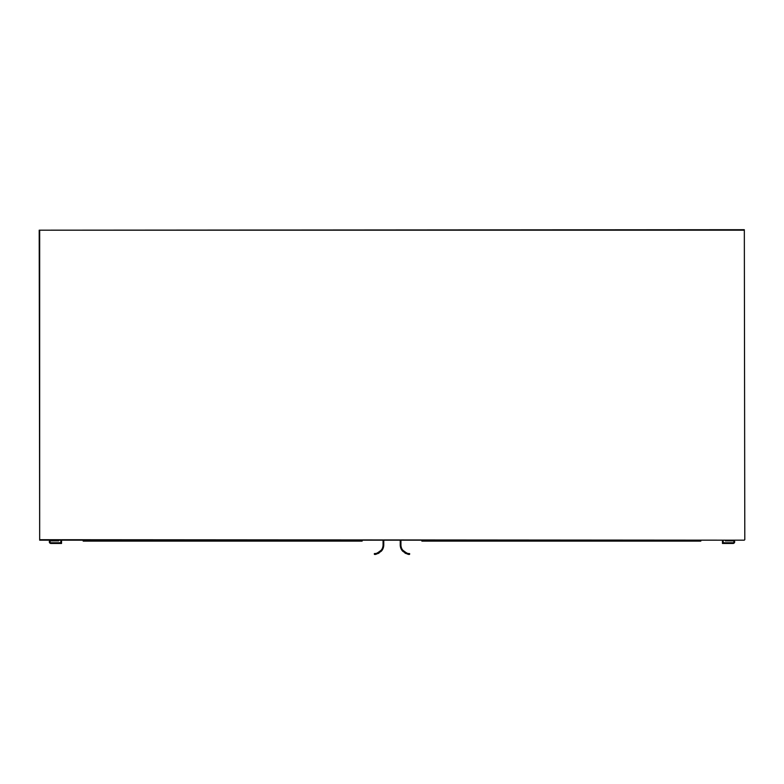 <?xml version="1.0" encoding="UTF-8"?>
<svg xmlns="http://www.w3.org/2000/svg" width="784" height="784" viewBox="0 0 784 784"><rect width="100%" height="100%" fill="white"/><g stroke="black" fill="none" stroke-linecap="round" stroke-linejoin="round"><path stroke-width="1.18" d="M744.33 540.176L39.67 540.176L39.2 230.182L744.33 229.712L744.8 539.706L744.33 230.182L39.67 230.182L39.67 539.706L744.33 540.176M362.13 540.176L362.13 541.117L83.182 541.117L83.182 540.176M374.987 554.268L375.732 554.19M377.927 553.582L379.093 553.014M383.768 540.176L383.768 544.88A9.408 9.408 0 0 1 381.416 551.103C377.574 553.837 375.222 554.905 374.36 554.288L374.36 553.582C375.33 554.268 377.682 553.063 381.416 549.976L381.416 551.103M383.062 540.176L383.062 544.88A8.702 8.702 0 0 1 381.416 549.976M380.416 551.132L377.731 552.906M377.163 553.122L376.3 553.367M375.781 553.465L375.007 553.563M58.722 540.176L58.722 540.882L50.96 540.882A0.941 0.941 0 0 0 50.019 541.822A0.941 0.941 0 0 0 50.96 542.763L60.838 542.763L60.838 540.176M50.96 540.882A0.941 0.941 0 0 0 50.019 541.822A0.941 0.941 0 0 0 50.96 542.763L60.838 542.763M50.96 540.176A1.646 1.646 0 0 0 49.314 541.822A1.646 1.646 0 0 0 50.96 543.469L61.544 543.469L61.544 540.176M725.278 540.176L725.278 540.882L733.04 540.882A0.941 0.941 0 0 1 733.981 541.822A0.941 0.941 0 0 1 733.04 542.763L723.162 542.763L723.162 540.176M733.04 540.176A1.646 1.646 0 0 1 734.686 541.822A1.646 1.646 0 0 1 733.04 543.469L722.456 543.469L722.456 540.176M402.584 551.103C406.426 553.837 408.778 554.905 409.64 554.288L409.64 553.582C408.67 554.268 406.318 553.063 402.584 549.976L402.584 551.103A9.408 9.408 0 0 1 400.232 544.88L400.232 540.176M409.013 554.268L408.268 554.19M406.073 553.582L404.907 553.014M400.938 540.176L400.938 544.88A8.702 8.702 0 0 0 402.584 549.976M403.584 551.132L406.269 552.906M406.837 553.122L407.7 553.367M408.219 553.465L408.993 553.563M733.04 540.882A0.941 0.941 0 0 1 733.981 541.822A0.941 0.941 0 0 1 733.04 542.763L723.162 542.763M421.87 540.176L421.87 541.117L700.818 541.117L700.818 540.176M357.426 540.176L357.426 541.117M87.886 540.176L87.886 541.117M696.114 540.176L696.114 541.117M426.574 540.176L426.574 541.117"/></g></svg>
